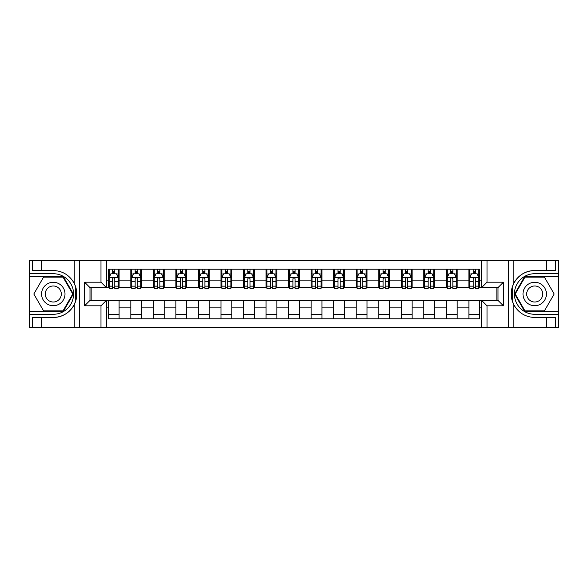 <?xml version="1.0" encoding="UTF-8"?>
<svg xmlns="http://www.w3.org/2000/svg" width="588" height="588" viewBox="0 0 588 588"><rect width="100%" height="100%" fill="white"/><g stroke="black" fill="none" stroke-linecap="round" stroke-linejoin="round"><path stroke-width="0.88" d="M558.24 311.397L558.6 327.354L558.6 260.646L558.24 276.603L524.665 276.603L514.618 294L524.665 311.397L558.24 311.397L558.24 276.603M106.391 327.354L481.609 327.354L481.609 300.402L498.014 300.402L498.014 287.598L481.609 287.598L481.609 260.646L106.391 260.646L106.391 287.598L89.986 287.598L89.986 300.402L106.391 300.402L106.391 327.354L41.483 327.354L41.483 317.483L53.288 317.483A23.483 23.483 0 0 0 76.109 299.557L75.33 299.417L76.146 299.417A23.483 23.483 0 0 0 76.58 297.058M29.76 276.603L29.4 260.646L29.4 327.354L29.76 311.397L63.335 311.397L73.382 294L63.335 276.603L29.76 276.603L29.76 311.397M106.391 300.674L108.288 300.674L108.288 318.792L479.712 318.792L479.712 300.674L481.609 300.674M108.288 307.884L106.391 307.884M106.391 280.116L108.288 280.116L108.288 287.326L106.391 287.326M481.609 287.326L479.712 287.326L479.712 269.208L108.288 269.208L108.288 280.116M479.712 280.116L481.609 280.116M481.609 307.884L479.712 307.884M91.155 287.598L91.155 300.402M468.901 269.208L468.901 287.326L469.797 287.326M473.222 287.326L475.391 287.326M478.816 287.326L479.712 287.326M468.901 287.326L456.273 287.326M446.358 269.208L446.358 287.326L447.262 287.326M450.687 287.326L452.848 287.326M446.358 287.326L433.738 287.326M423.823 269.208L423.823 287.326L424.72 287.326M428.145 287.326L430.313 287.326M423.823 287.326L411.196 287.326M401.281 269.208L401.281 287.326L402.185 287.326M405.61 287.326L407.771 287.326M401.281 287.326L388.661 287.326M378.745 269.208L378.745 287.326L379.642 287.326M383.075 287.326L385.236 287.326M378.745 287.326L366.126 287.326M356.203 269.208L356.203 287.326L357.107 287.326M360.532 287.326L362.7 287.326M356.203 287.326L343.583 287.326M333.668 269.208L333.668 287.326L334.572 287.326M337.997 287.326L340.158 287.326M333.668 287.326L321.048 287.326M311.125 269.208L311.125 287.326L312.03 287.326M315.455 287.326L317.623 287.326M311.125 287.326L298.506 287.326M288.59 269.208L288.59 287.326L289.494 287.326M292.92 287.326L295.08 287.326M288.59 287.326L275.97 287.326M266.055 269.208L266.055 287.326L266.952 287.326M270.377 287.326L272.545 287.326M266.055 287.326L253.428 287.326M243.513 269.208L243.513 287.326L244.417 287.326M247.842 287.326L250.003 287.326M243.513 287.326L230.893 287.326M220.978 269.208L220.978 287.326L221.874 287.326M225.3 287.326L227.468 287.326M220.978 287.326L208.358 287.326M198.435 269.208L198.435 287.326L199.339 287.326M202.764 287.326L204.925 287.326M198.435 287.326L185.815 287.326M175.9 269.208L175.9 287.326L176.804 287.326M180.229 287.326L182.39 287.326M175.9 287.326L163.28 287.326M153.358 269.208L153.358 287.326L154.262 287.326M157.687 287.326L159.855 287.326M153.358 287.326L140.738 287.326M130.823 269.208L130.823 287.326L131.727 287.326M135.152 287.326L137.313 287.326M130.823 287.326L118.203 287.326M108.288 287.326L109.184 287.326M112.609 287.326L114.778 287.326M496.845 300.402L496.845 287.598M108.288 300.674L119.099 300.674L119.099 318.792M479.712 300.674L119.099 300.674M119.099 269.208L119.099 287.326M108.288 273.714L109.184 273.714M112.609 273.714L114.778 273.714M118.203 273.714L119.099 273.714M108.288 314.286L119.099 314.286M130.823 300.674L130.823 318.792M141.642 269.208L141.642 287.326M130.823 273.714L131.727 273.714M135.152 273.714L137.313 273.714M140.738 273.714L141.642 273.714M141.642 300.674L141.642 318.792M130.823 314.286L141.642 314.286M153.358 300.674L153.358 318.792M164.177 300.674L164.177 318.792M153.358 314.286L164.177 314.286M164.177 269.208L164.177 287.326M153.358 273.714L154.262 273.714M157.687 273.714L159.855 273.714M163.28 273.714L164.177 273.714M175.9 300.674L175.9 318.792M186.719 300.674L186.719 318.792M175.9 314.286L186.719 314.286M186.719 269.208L186.719 287.326M175.9 273.714L176.804 273.714M180.229 273.714L182.39 273.714M185.815 273.714L186.719 273.714M198.435 300.674L198.435 318.792M209.254 300.674L209.254 318.792M198.435 314.286L209.254 314.286M209.254 269.208L209.254 287.326M198.435 273.714L199.339 273.714M202.764 273.714L204.925 273.714M208.358 273.714L209.254 273.714M220.978 300.674L220.978 318.792M231.797 300.674L231.797 318.792M220.978 314.286L231.797 314.286M231.797 269.208L231.797 287.326M220.978 273.714L221.874 273.714M225.3 273.714L227.468 273.714M230.893 273.714L231.797 273.714M243.513 300.674L243.513 318.792M254.332 300.674L254.332 318.792M243.513 314.286L254.332 314.286M254.332 269.208L254.332 287.326M243.513 273.714L244.417 273.714M247.842 273.714L250.003 273.714M253.428 273.714L254.332 273.714M266.055 300.674L266.055 318.792M276.875 300.674L276.875 318.792M266.055 314.286L276.875 314.286M276.875 269.208L276.875 287.326M266.055 273.714L266.952 273.714M270.377 273.714L272.545 273.714M275.97 273.714L276.875 273.714M288.59 300.674L288.59 318.792M299.41 300.674L299.41 318.792M288.59 314.286L299.41 314.286M299.41 269.208L299.41 287.326M288.59 273.714L289.494 273.714M292.92 273.714L295.08 273.714M298.506 273.714L299.41 273.714M311.125 300.674L311.125 318.792M321.945 300.674L321.945 318.792M311.125 314.286L321.945 314.286M321.945 269.208L321.945 287.326M311.125 273.714L312.03 273.714M315.455 273.714L317.623 273.714M321.048 273.714L321.945 273.714M333.668 300.674L333.668 318.792M344.487 300.674L344.487 318.792M333.668 314.286L344.487 314.286M344.487 269.208L344.487 287.326M333.668 273.714L334.572 273.714M337.997 273.714L340.158 273.714M343.583 273.714L344.487 273.714M356.203 300.674L356.203 318.792M367.022 300.674L367.022 318.792M356.203 314.286L367.022 314.286M367.022 269.208L367.022 287.326M356.203 273.714L357.107 273.714M360.532 273.714L362.7 273.714M366.126 273.714L367.022 273.714M378.745 300.674L378.745 318.792M389.565 300.674L389.565 318.792M378.745 314.286L389.565 314.286M389.565 269.208L389.565 287.326M378.745 273.714L379.642 273.714M383.075 273.714L385.236 273.714M388.661 273.714L389.565 273.714M401.281 300.674L401.281 318.792M412.1 300.674L412.1 318.792M401.281 314.286L412.1 314.286M412.1 269.208L412.1 287.326M401.281 273.714L402.185 273.714M405.61 273.714L407.771 273.714M411.196 273.714L412.1 273.714M423.823 300.674L423.823 318.792M434.642 300.674L434.642 318.792M423.823 314.286L434.642 314.286M434.642 269.208L434.642 287.326M423.823 273.714L424.72 273.714M428.145 273.714L430.313 273.714M433.738 273.714L434.642 273.714M446.358 300.674L446.358 318.792M457.177 300.674L457.177 318.792M446.358 314.286L457.177 314.286M457.177 269.208L457.177 287.326M446.358 273.714L447.262 273.714M450.687 273.714L452.848 273.714M456.273 273.714L457.177 273.714M468.901 300.674L468.901 318.792M468.901 314.286L479.712 314.286M468.901 273.714L469.797 273.714M473.222 273.714L475.391 273.714M478.816 273.714L479.712 273.714M114.778 271.553L112.609 271.553M118.203 286.15L114.778 286.15L114.778 288.414L118.203 288.414L118.203 277.411L116.395 273.802L110.992 273.802L109.184 277.411L109.184 288.414L112.609 288.414L112.609 286.15L109.184 286.15M109.184 277.411L109.184 269.208M118.203 277.411L118.203 269.208M112.609 273.802L112.609 269.208M114.778 269.208L114.778 273.802M114.778 286.15L114.778 278.763C114.057 277.374 113.337 277.374 112.609 278.763L112.609 286.15M76.58 290.95A23.483 23.483 0 0 0 76.146 288.598L75.338 288.598L75.33 299.417M75.338 288.598L76.109 288.458A23.483 23.483 0 0 0 74.25 283.409C69.671 275.199 62.681 270.906 53.288 270.517L41.483 270.517L41.483 260.646L29.76 260.646M53.288 317.483C62.681 317.094 69.671 312.801 74.25 304.591C77.44 297.535 77.44 290.472 74.25 283.409L74.25 260.646L41.483 260.646M100.982 327.354L100.982 305.811L84.576 305.811L84.576 282.189L100.982 282.189L100.982 260.646L79.623 260.646L79.623 327.354M29.76 314.286L53.288 314.286A20.286 20.286 0 0 0 73.573 294A20.286 20.286 0 0 0 53.288 273.714L29.76 273.714M41.483 327.354L29.76 327.354M74.25 260.646L79.623 260.646M100.982 260.646L106.391 260.646M41.483 317.483L32.465 317.483L32.465 327.354M41.483 270.517L32.465 270.517L32.465 260.646M100.982 305.811L106.391 300.402M84.576 305.811L89.986 300.402M84.576 282.189L89.986 287.598M100.982 282.189L106.391 287.598M76.69 296.021L76.778 294.081M76.778 293.926L76.763 293.177M76.528 290.612L76.403 289.847M481.609 260.646L546.517 260.646L546.517 270.517L534.712 270.517C525.319 270.906 518.329 275.199 513.75 283.409C510.56 290.465 510.56 297.528 513.75 304.591A23.483 23.483 0 0 1 511.891 299.542L512.663 299.542L512.67 288.583L511.854 288.583A23.483 23.483 0 0 0 511.42 290.942M511.42 297.05A23.483 23.483 0 0 0 511.854 299.402L512.663 299.402M534.712 270.517A23.483 23.483 0 0 0 511.891 288.443L512.67 288.583M546.517 327.354L513.75 327.354L513.75 304.591C518.329 312.801 525.319 317.094 534.712 317.483L546.517 317.483L546.517 327.354L558.24 327.354M487.018 260.646L487.018 282.189L503.424 282.189L503.424 305.811L487.018 305.811L487.018 327.354L508.377 327.354L508.377 260.646M558.24 273.714L534.712 273.714A20.286 20.286 0 0 0 514.426 294A20.286 20.286 0 0 0 534.712 314.286L558.24 314.286M546.517 260.646L558.24 260.646M513.75 327.354L508.377 327.354M487.018 327.354L481.609 327.354M546.517 270.517L555.535 270.517L555.535 260.646M546.517 317.483L555.535 317.483L555.535 327.354M487.018 282.189L481.609 287.598M503.424 282.189L498.014 287.598M503.424 305.811L498.014 300.402M487.018 305.811L481.609 300.402M511.31 291.979L511.222 293.919M511.222 294.074L511.237 294.823M511.472 297.388L511.597 298.153M137.313 271.553L135.152 271.553M140.738 286.15L137.313 286.15L137.313 288.414L140.738 288.414L140.738 277.411L138.937 273.802L133.527 273.802L131.727 277.411L131.727 288.414L135.152 288.414L135.152 286.15L131.727 286.15M131.727 277.411L131.727 269.208M140.738 277.411L140.738 269.208M135.152 273.802L135.152 269.208M137.313 269.208L137.313 273.802M137.313 286.15L137.313 278.763C136.592 277.374 135.872 277.374 135.152 278.763L135.152 286.15M159.855 271.553L157.687 271.553M163.28 286.15L159.855 286.15L159.855 288.414L163.28 288.414L163.28 277.411L161.472 273.802L156.063 273.802L154.262 277.411L154.262 288.414L157.687 288.414L157.687 286.15L154.262 286.15M154.262 277.411L154.262 269.208M163.28 277.411L163.28 269.208M157.687 273.802L157.687 269.208M159.855 269.208L159.855 273.802M159.855 286.15L159.855 278.763C159.135 277.374 158.407 277.374 157.687 278.763L157.687 286.15M182.39 271.553L180.229 271.553M185.815 286.15L182.39 286.15L182.39 288.414L185.815 288.414L185.815 277.411L184.015 273.802L178.605 273.802L176.804 277.411L176.804 288.414L180.229 288.414L180.229 286.15L176.804 286.15M176.804 277.411L176.804 269.208M185.815 277.411L185.815 269.208M180.229 273.802L180.229 269.208M182.39 269.208L182.39 273.802M182.39 286.15L182.39 278.763C181.67 277.374 180.95 277.374 180.229 278.763L180.229 286.15M204.925 271.553L202.764 271.553M208.358 286.15L204.925 286.15L204.925 288.414L208.358 288.414L208.358 277.411L206.55 273.802L201.14 273.802L199.339 277.411L199.339 288.414L202.764 288.414L202.764 286.15L199.339 286.15M199.339 277.411L199.339 269.208M208.358 277.411L208.358 269.208M202.764 273.802L202.764 269.208M204.925 269.208L204.925 273.802M204.925 286.15L204.925 278.763C204.205 277.374 203.485 277.374 202.764 278.763L202.764 286.15M47.43 283.85A11.723 11.723 0 0 0 43.145 299.858A11.723 11.723 0 0 0 59.153 304.15A11.723 11.723 0 0 0 63.438 288.142A11.723 11.723 0 0 0 47.43 283.85M49.282 287.054A8.026 8.026 0 0 0 46.342 298.013A8.026 8.026 0 0 0 57.301 300.946A8.026 8.026 0 0 0 60.241 289.987A8.026 8.026 0 0 0 49.282 287.054M72.758 294L63.026 310.861L43.556 310.861L33.825 294L43.556 277.139L63.026 277.139L72.758 294M528.847 304.15A11.723 11.723 0 0 0 544.856 299.858A11.723 11.723 0 0 0 540.57 283.85A11.723 11.723 0 0 0 524.562 288.142A11.723 11.723 0 0 0 528.847 304.15M530.699 300.946A8.026 8.026 0 0 0 541.658 298.013A8.026 8.026 0 0 0 538.718 287.054A8.026 8.026 0 0 0 527.759 289.987A8.026 8.026 0 0 0 530.699 300.946M524.974 277.139L544.444 277.139L554.175 294L544.444 310.861L524.974 310.861L515.242 294L524.974 277.139M227.468 271.553L225.3 271.553M230.893 286.15L227.468 286.15L227.468 288.414L230.893 288.414L230.893 277.411L229.092 273.802L223.683 273.802L221.874 277.411L221.874 288.414L225.3 288.414L225.3 286.15L221.874 286.15M221.874 277.411L221.874 269.208M230.893 277.411L230.893 269.208M225.3 273.802L225.3 269.208M227.468 269.208L227.468 273.802M227.468 286.15L227.468 278.763C226.748 277.374 226.027 277.374 225.3 278.763L225.3 286.15M250.003 271.553L247.842 271.553M253.428 286.15L250.003 286.15L250.003 288.414L253.428 288.414L253.428 277.411L251.627 273.802L246.218 273.802L244.417 277.411L244.417 288.414L247.842 288.414L247.842 286.15L244.417 286.15M244.417 277.411L244.417 269.208M253.428 277.411L253.428 269.208M247.842 273.802L247.842 269.208M250.003 269.208L250.003 273.802M250.003 286.15L250.003 278.763C249.283 277.374 248.562 277.374 247.842 278.763L247.842 286.15M272.545 271.553L270.377 271.553M275.97 286.15L272.545 286.15L272.545 288.414L275.97 288.414L275.97 277.411L274.17 273.802L268.76 273.802L266.952 277.411L266.952 288.414L270.377 288.414L270.377 286.15L266.952 286.15M266.952 277.411L266.952 269.208M275.97 277.411L275.97 269.208M270.377 273.802L270.377 269.208M272.545 269.208L272.545 273.802M272.545 286.15L272.545 278.763C271.825 277.374 271.105 277.374 270.377 278.763L270.377 286.15M295.08 271.553L292.92 271.553M298.506 286.15L295.08 286.15L295.08 288.414L298.506 288.414L298.506 277.411L296.705 273.802L291.295 273.802L289.494 277.411L289.494 288.414L292.92 288.414L292.92 286.15L289.494 286.15M289.494 277.411L289.494 269.208M298.506 277.411L298.506 269.208M292.92 273.802L292.92 269.208M295.08 269.208L295.08 273.802M295.08 286.15L295.08 278.763C294.36 277.374 293.64 277.374 292.92 278.763L292.92 286.15M317.623 271.553L315.455 271.553M321.048 286.15L317.623 286.15L317.623 288.414L321.048 288.414L321.048 277.411L319.24 273.802L313.83 273.802L312.03 277.411L312.03 288.414L315.455 288.414L315.455 286.15L312.03 286.15M312.03 277.411L312.03 269.208M321.048 277.411L321.048 269.208M315.455 273.802L315.455 269.208M317.623 269.208L317.623 273.802M317.623 286.15L317.623 278.763C316.903 277.374 316.182 277.374 315.455 278.763L315.455 286.15M340.158 271.553L337.997 271.553M343.583 286.15L340.158 286.15L340.158 288.414L343.583 288.414L343.583 277.411L341.782 273.802L336.373 273.802L334.572 277.411L334.572 288.414L337.997 288.414L337.997 286.15L334.572 286.15M334.572 277.411L334.572 269.208M343.583 277.411L343.583 269.208M337.997 273.802L337.997 269.208M340.158 269.208L340.158 273.802M340.158 286.15L340.158 278.763C339.438 277.374 338.717 277.374 337.997 278.763L337.997 286.15M362.7 271.553L360.532 271.553M366.126 286.15L362.7 286.15L362.7 288.414L366.126 288.414L366.126 277.411L364.317 273.802L358.908 273.802L357.107 277.411L357.107 288.414L360.532 288.414L360.532 286.15L357.107 286.15M357.107 277.411L357.107 269.208M366.126 277.411L366.126 269.208M360.532 273.802L360.532 269.208M362.7 269.208L362.7 273.802M362.7 286.15L362.7 278.763C361.98 277.374 361.252 277.374 360.532 278.763L360.532 286.15M385.236 271.553L383.075 271.553M388.661 286.15L385.236 286.15L385.236 288.414L388.661 288.414L388.661 277.411L386.86 273.802L381.45 273.802L379.642 277.411L379.642 288.414L383.075 288.414L383.075 286.15L379.642 286.15M379.642 277.411L379.642 269.208M388.661 277.411L388.661 269.208M383.075 273.802L383.075 269.208M385.236 269.208L385.236 273.802M385.236 286.15L385.236 278.763C384.515 277.374 383.795 277.374 383.075 278.763L383.075 286.15M407.771 271.553L405.61 271.553M411.196 286.15L407.771 286.15L407.771 288.414L411.196 288.414L411.196 277.411L409.395 273.802L403.985 273.802L402.185 277.411L402.185 288.414L405.61 288.414L405.61 286.15L402.185 286.15M402.185 277.411L402.185 269.208M411.196 277.411L411.196 269.208M405.61 273.802L405.61 269.208M407.771 269.208L407.771 273.802M407.771 286.15L407.771 278.763C407.05 277.374 406.33 277.374 405.61 278.763L405.61 286.15M430.313 271.553L428.145 271.553M433.738 286.15L430.313 286.15L430.313 288.414L433.738 288.414L433.738 277.411L431.937 273.802L426.528 273.802L424.72 277.411L424.72 288.414L428.145 288.414L428.145 286.15L424.72 286.15M424.72 277.411L424.72 269.208M433.738 277.411L433.738 269.208M428.145 273.802L428.145 269.208M430.313 269.208L430.313 273.802M430.313 286.15L430.313 278.763C429.593 277.374 428.873 277.374 428.145 278.763L428.145 286.15M452.848 271.553L450.687 271.553M456.273 286.15L452.848 286.15L452.848 288.414L456.273 288.414L456.273 277.411L454.473 273.802L449.063 273.802L447.262 277.411L447.262 288.414L450.687 288.414L450.687 286.15L447.262 286.15M447.262 277.411L447.262 269.208M456.273 277.411L456.273 269.208M450.687 273.802L450.687 269.208M452.848 269.208L452.848 273.802M452.848 286.15L452.848 278.763C452.128 277.374 451.408 277.374 450.687 278.763L450.687 286.15M475.391 271.553L473.222 271.553M478.816 286.15L475.391 286.15L475.391 288.414L478.816 288.414L478.816 277.411L477.008 273.802L471.605 273.802L469.797 277.411L469.797 288.414L473.222 288.414L473.222 286.15L469.797 286.15M469.797 277.411L469.797 269.208M478.816 277.411L478.816 269.208M473.222 273.802L473.222 269.208M475.391 269.208L475.391 273.802M475.391 286.15L475.391 278.763C474.67 277.374 473.95 277.374 473.222 278.763L473.222 286.15M130.823 307.884L119.099 307.884M130.823 280.116L119.099 280.116M153.358 280.116L141.642 280.116M153.358 307.884L141.642 307.884M175.9 280.116L164.177 280.116M175.9 307.884L164.177 307.884M198.435 280.116L186.719 280.116M198.435 307.884L186.719 307.884M220.978 280.116L209.254 280.116M220.978 307.884L209.254 307.884M243.513 280.116L231.797 280.116M243.513 307.884L231.797 307.884M266.055 280.116L254.332 280.116M266.055 307.884L254.332 307.884M288.59 280.116L276.875 280.116M288.59 307.884L276.875 307.884M311.125 280.116L299.41 280.116M311.125 307.884L299.41 307.884M333.668 280.116L321.945 280.116M333.668 307.884L321.945 307.884M356.203 280.116L344.487 280.116M356.203 307.884L344.487 307.884M378.745 280.116L367.022 280.116M378.745 307.884L367.022 307.884M401.281 280.116L389.565 280.116M401.281 307.884L389.565 307.884M423.823 280.116L412.1 280.116M423.823 307.884L412.1 307.884M446.358 280.116L434.642 280.116M446.358 307.884L434.642 307.884M468.901 280.116L457.177 280.116M468.901 307.884L457.177 307.884M118.159 277.323L109.228 277.323M109.184 274.023L110.882 274.023M116.505 274.023L118.203 274.023M112.609 281.314L109.184 281.314M118.203 281.314L114.778 281.314M114.778 272.7L112.609 272.7M74.25 327.354L74.25 304.591M513.75 260.646L513.75 283.409M140.694 277.323L131.771 277.323M131.727 274.023L133.417 274.023M139.047 274.023L140.738 274.023M135.152 281.314L131.727 281.314M140.738 281.314L137.313 281.314M137.313 272.7L135.152 272.7M163.236 277.323L154.306 277.323M154.262 274.023L155.96 274.023M161.582 274.023L163.28 274.023M157.687 281.314L154.262 281.314M163.28 281.314L159.855 281.314M159.855 272.7L157.687 272.7M185.771 277.323L176.848 277.323M176.804 274.023L178.495 274.023M184.118 274.023L185.815 274.023M180.229 281.314L176.804 281.314M185.815 281.314L182.39 281.314M182.39 272.7L180.229 272.7M208.306 277.323L199.383 277.323M199.339 274.023L201.037 274.023M206.66 274.023L208.358 274.023M202.764 281.314L199.339 281.314M208.358 281.314L204.925 281.314M204.925 272.7L202.764 272.7M230.849 277.323L221.926 277.323M221.874 274.023L223.572 274.023M229.195 274.023L230.893 274.023M225.3 281.314L221.874 281.314M230.893 281.314L227.468 281.314M227.468 272.7L225.3 272.7M253.384 277.323L244.461 277.323M244.417 274.023L246.107 274.023M251.737 274.023L253.428 274.023M247.842 281.314L244.417 281.314M253.428 281.314L250.003 281.314M250.003 272.7L247.842 272.7M275.926 277.323L266.996 277.323M266.952 274.023L268.65 274.023M274.273 274.023L275.97 274.023M270.377 281.314L266.952 281.314M275.97 281.314L272.545 281.314M272.545 272.7L270.377 272.7M298.461 277.323L289.539 277.323M289.494 274.023L291.185 274.023M296.815 274.023L298.506 274.023M292.92 281.314L289.494 281.314M298.506 281.314L295.08 281.314M295.08 272.7L292.92 272.7M321.004 277.323L312.074 277.323M312.03 274.023L313.727 274.023M319.35 274.023L321.048 274.023M315.455 281.314L312.03 281.314M321.048 281.314L317.623 281.314M317.623 272.7L315.455 272.7M343.539 277.323L334.616 277.323M334.572 274.023L336.262 274.023M341.893 274.023L343.583 274.023M337.997 281.314L334.572 281.314M343.583 281.314L340.158 281.314M340.158 272.7L337.997 272.7M366.074 277.323L357.151 277.323M357.107 274.023L358.805 274.023M364.428 274.023L366.126 274.023M360.532 281.314L357.107 281.314M366.126 281.314L362.7 281.314M362.7 272.7L360.532 272.7M388.617 277.323L379.694 277.323M379.642 274.023L381.34 274.023M386.963 274.023L388.661 274.023M383.075 281.314L379.642 281.314M388.661 281.314L385.236 281.314M385.236 272.7L383.075 272.7M411.152 277.323L402.229 277.323M402.185 274.023L403.882 274.023M409.505 274.023L411.196 274.023M405.61 281.314L402.185 281.314M411.196 281.314L407.771 281.314M407.771 272.7L405.61 272.7M433.694 277.323L424.764 277.323M424.72 274.023L426.418 274.023M432.04 274.023L433.738 274.023M428.145 281.314L424.72 281.314M433.738 281.314L430.313 281.314M430.313 272.7L428.145 272.7M456.229 277.323L447.306 277.323M447.262 274.023L448.953 274.023M454.583 274.023L456.273 274.023M450.687 281.314L447.262 281.314M456.273 281.314L452.848 281.314M452.848 272.7L450.687 272.7M478.772 277.323L469.841 277.323M469.797 274.023L471.495 274.023M477.118 274.023L478.816 274.023M473.222 281.314L469.797 281.314M478.816 281.314L475.391 281.314M475.391 272.7L473.222 272.7"/></g></svg>
